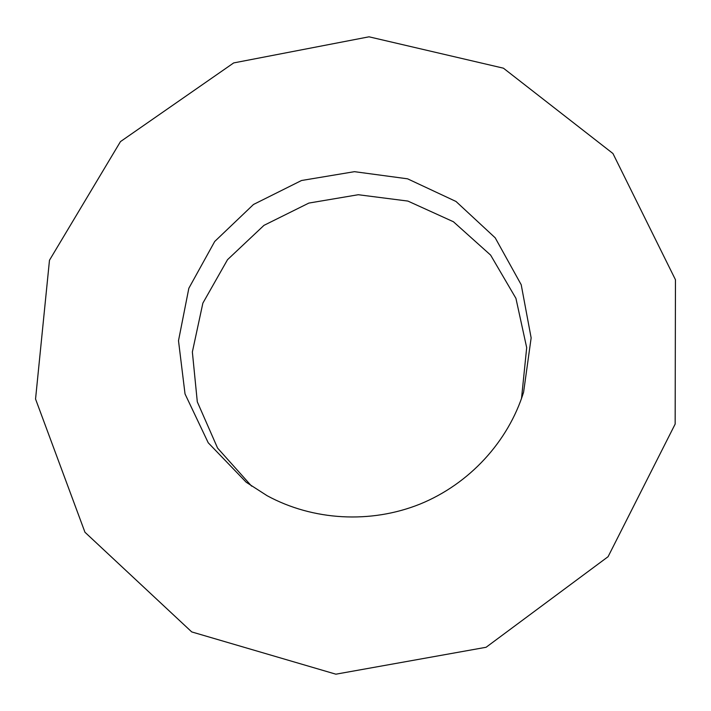<?xml version="1.0" encoding="UTF-8"?>
<svg xmlns="http://www.w3.org/2000/svg" width="711" height="711" viewBox="0 0 711 711"><rect width="100%" height="100%" fill="white"/><g stroke="black" fill="none" stroke-linecap="round" stroke-linejoin="round"><path stroke-width="1.07" d="M191.739 631.928L335.876 674.188L486.084 647.277L608.083 556.695L675.157 424.067L675.45 279.725L612.944 153.514L503.432 68.185L369.018 36.812L233.679 62.923L120.461 141.613L49.477 260.244L35.55 399.022L84.956 532.255L191.739 631.928M521.519 398.471L526.691 347.67L515.928 298.344L490.608 255.089L453.405 221.743L407.91 201.08L358.264 194.725L308.85 203.079L263.959 225.36L227.529 259.675L202.866 303.135L192.361 351.981L197.303 401.848L217.584 448.09L251.623 486.155M267.069 495.683C312.876 520.612 370.511 523.971 420.023 504.081C469.438 483.951 508.258 441.611 523.607 392.143L531.144 337.885L521.207 284.729L495.203 237.821L456.009 201.471L407.572 178.816L354.46 171.671L301.517 180.505L253.489 204.475L214.722 241.464L188.842 288.266L178.497 340.711L185.029 393.938L208.234 442.793L246.219 482.254L267.069 495.683"/></g></svg>
